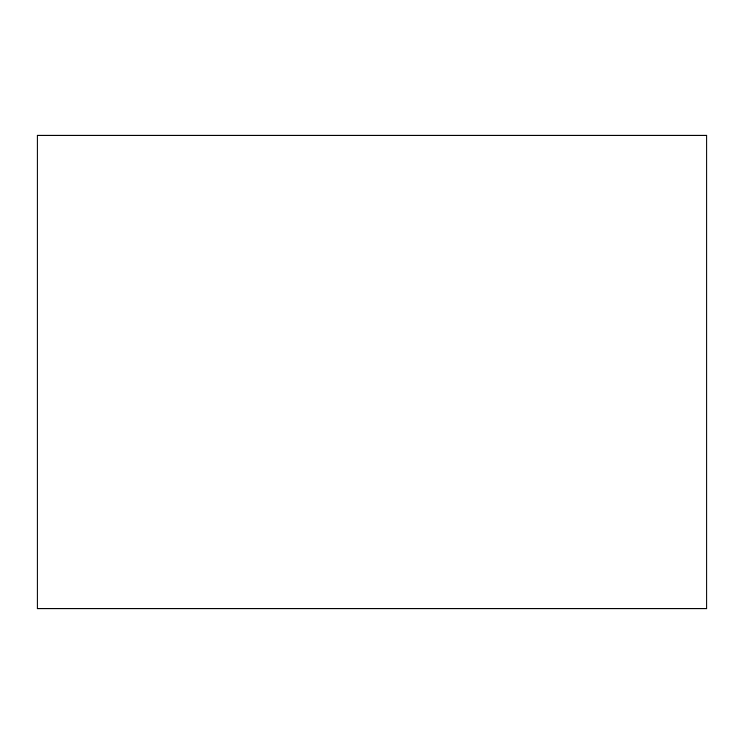 <?xml version="1.0" encoding="UTF-8"?>
<svg xmlns="http://www.w3.org/2000/svg" width="744" height="744" viewBox="0 0 744 744"><rect width="100%" height="100%" fill="white"/><g stroke="black" fill="none" stroke-linecap="round" stroke-linejoin="round"><path stroke-width="1.12" d="M37.2 135.268L37.2 608.731L706.8 608.731L706.8 135.268L37.2 135.268"/></g></svg>
